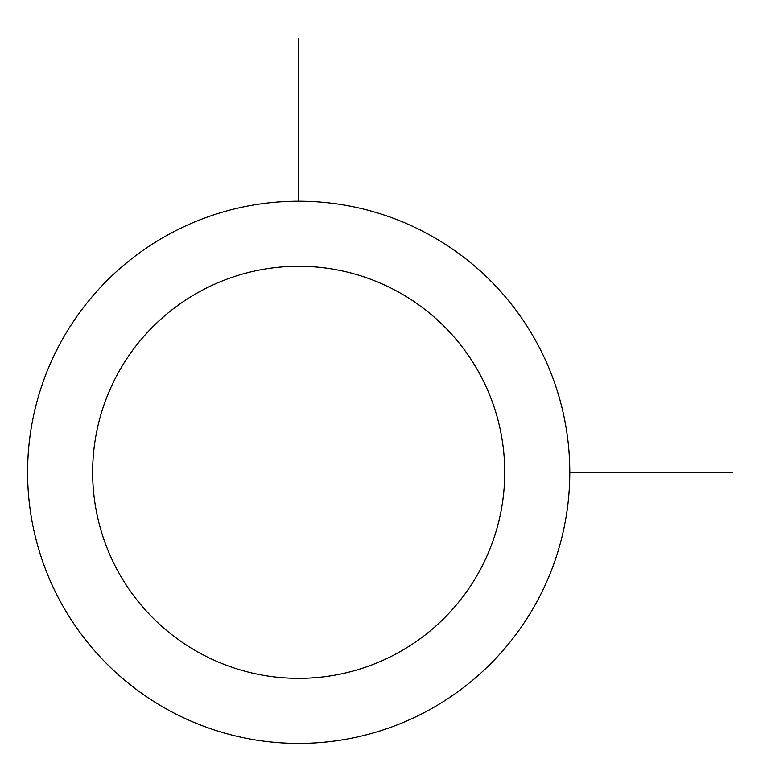 <?xml version="1.0" encoding="UTF-8"?>
<svg xmlns="http://www.w3.org/2000/svg" width="771" height="771" viewBox="0 0 771 771"><rect width="100%" height="100%" fill="white"/><g stroke="black" fill="none" stroke-linecap="round" stroke-linejoin="round"><path stroke-width="1.16" d="M60.774 342.343A271.103 271.103 0 0 1 428.657 234.403A271.103 271.103 0 0 1 536.597 602.286A271.103 271.103 0 0 1 168.714 710.226A271.103 271.103 0 0 1 60.774 342.343M117.867 373.53A206.04 206.04 0 0 1 397.47 291.496A206.04 206.04 0 0 1 479.504 571.089A206.04 206.04 0 0 1 199.911 653.133A206.04 206.04 0 0 1 117.867 373.53M569.788 472.315L732.45 472.315M298.685 201.212L298.685 38.55"/></g></svg>
